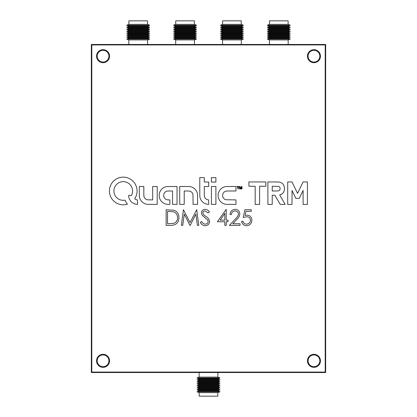<?xml version="1.0" encoding="UTF-8"?>
<svg xmlns="http://www.w3.org/2000/svg" width="417" height="417" viewBox="0 0 417 417"><rect width="100%" height="100%" fill="white"/><g stroke="black" fill="none" stroke-linecap="round" stroke-linejoin="round"><path stroke-width="0.63" d="M103.051 50.327A5.859 5.859 0 0 0 97.192 56.186A5.859 5.859 0 0 0 103.051 62.044A5.859 5.859 0 0 0 108.91 56.186A5.859 5.859 0 0 0 103.051 50.327M103.051 354.956A5.859 5.859 0 0 0 97.192 360.814A5.859 5.859 0 0 0 103.051 366.673A5.859 5.859 0 0 0 108.91 360.814A5.859 5.859 0 0 0 103.051 354.956M313.949 354.956A5.859 5.859 0 0 0 308.09 360.814A5.859 5.859 0 0 0 313.949 366.673A5.859 5.859 0 0 0 319.808 360.814A5.859 5.859 0 0 0 313.949 354.956M313.949 50.327A5.859 5.859 0 0 0 308.09 56.186A5.859 5.859 0 0 0 313.949 62.044A5.859 5.859 0 0 0 319.808 56.186A5.859 5.859 0 0 0 313.949 50.327M91.333 44.468L91.333 372.532L325.667 372.532L325.667 44.468L91.333 44.468M217.836 392.647L199.164 392.647L199.164 396.15L217.836 396.15L217.836 392.647L220.03 391.745L196.97 391.745L199.164 392.647M198.565 391.089L198.565 390.432L218.435 390.432L218.435 391.089L198.565 391.089L196.97 391.745M218.435 391.089L220.03 391.745M218.435 390.432L220.03 389.775L196.97 389.775L198.565 390.432M198.565 389.118L198.565 388.462L218.435 388.462L218.435 389.118L198.565 389.118L196.97 389.775M218.435 389.118L220.03 389.775M218.435 388.462L220.03 387.81L196.97 387.81L198.565 388.462M198.565 387.153L198.565 386.496L218.435 386.496L218.435 387.153L198.565 387.153L196.97 387.81M218.435 387.153L220.03 387.81M218.435 386.496L220.03 385.84L196.97 385.84L198.565 386.496M198.565 385.183L198.565 384.526L218.435 384.526L218.435 385.183L198.565 385.183L196.97 385.84M218.435 385.183L220.03 385.84M218.435 384.526L220.03 383.869L196.97 383.869L198.565 384.526M198.565 383.213L198.565 382.561L218.435 382.561L218.435 383.213L198.565 383.213L196.97 383.869M218.435 383.213L220.03 383.869M218.435 382.561L220.03 381.904L196.97 381.904L198.565 382.561M198.565 381.247L198.565 380.591L218.435 380.591L218.435 381.247L198.565 381.247L196.97 381.904M218.435 381.247L220.03 381.904M218.435 380.591L220.03 379.934L196.97 379.934L198.565 380.591M198.565 379.277L198.565 378.62L218.435 378.62L218.435 379.277L198.565 379.277L196.97 379.934M218.435 379.277L220.03 379.934M218.435 378.62L220.03 377.964L196.97 377.964L198.565 378.62M217.872 372.532L217.872 377.077L199.128 377.077L196.97 377.964M217.872 377.077L220.03 377.964M199.128 372.532L199.128 377.077M269.465 24.353L288.131 24.353L288.131 20.85L269.465 20.85L269.465 24.353L267.271 25.255L290.326 25.255L288.131 24.353M288.736 25.911L288.736 26.568L268.861 26.568L268.861 25.911L288.736 25.911L290.326 25.255M268.861 25.911L267.271 25.255M268.861 26.568L267.271 27.225L290.326 27.225L288.736 26.568M288.736 27.882L288.736 28.538L268.861 28.538L268.861 27.882L288.736 27.882L290.326 27.225M268.861 27.882L267.271 27.225M268.861 28.538L267.271 29.19L290.326 29.19L288.736 28.538M288.736 29.847L288.736 30.504L268.861 30.504L268.861 29.847L288.736 29.847L290.326 29.19M268.861 29.847L267.271 29.19M268.861 30.504L267.271 31.16L290.326 31.16L288.736 30.504M288.736 31.817L288.736 32.474L268.861 32.474L268.861 31.817L288.736 31.817L290.326 31.16M268.861 31.817L267.271 31.16M268.861 32.474L267.271 33.131L290.326 33.131L288.736 32.474M288.736 33.787L288.736 34.439L268.861 34.439L268.861 33.787L288.736 33.787L290.326 33.131M268.861 33.787L267.271 33.131M268.861 34.439L267.271 35.096L290.326 35.096L288.736 34.439M288.736 35.753L288.736 36.409L268.861 36.409L268.861 35.753L288.736 35.753L290.326 35.096M268.861 35.753L267.271 35.096M268.861 36.409L267.271 37.066L290.326 37.066L288.736 36.409M288.736 37.723L288.736 38.38L268.861 38.38L268.861 37.723L288.736 37.723L290.326 37.066M268.861 37.723L267.271 37.066M268.861 38.38L267.271 39.036L290.326 39.036L288.736 38.38M269.424 44.468L269.424 39.923L288.173 39.923L290.326 39.036M269.424 39.923L267.271 39.036M288.173 44.468L288.173 39.923M222.6 24.353L241.266 24.353L241.266 20.85L222.6 20.85L222.6 24.353L220.405 25.255L243.46 25.255L241.266 24.353M241.87 25.911L241.87 26.568L221.995 26.568L221.995 25.911L241.87 25.911L243.46 25.255M221.995 25.911L220.405 25.255M221.995 26.568L220.405 27.225L243.46 27.225L241.87 26.568M241.87 27.882L241.87 28.538L221.995 28.538L221.995 27.882L241.87 27.882L243.46 27.225M221.995 27.882L220.405 27.225M221.995 28.538L220.405 29.19L243.46 29.19L241.87 28.538M241.87 29.847L241.87 30.504L221.995 30.504L221.995 29.847L241.87 29.847L243.46 29.19M221.995 29.847L220.405 29.19M221.995 30.504L220.405 31.16L243.46 31.16L241.87 30.504M241.87 31.817L241.87 32.474L221.995 32.474L221.995 31.817L241.87 31.817L243.46 31.16M221.995 31.817L220.405 31.16M221.995 32.474L220.405 33.131L243.46 33.131L241.87 32.474M241.87 33.787L241.87 34.439L221.995 34.439L221.995 33.787L241.87 33.787L243.46 33.131M221.995 33.787L220.405 33.131M221.995 34.439L220.405 35.096L243.46 35.096L241.87 34.439M241.87 35.753L241.87 36.409L221.995 36.409L221.995 35.753L241.87 35.753L243.46 35.096M221.995 35.753L220.405 35.096M221.995 36.409L220.405 37.066L243.46 37.066L241.87 36.409M241.87 37.723L241.87 38.38L221.995 38.38L221.995 37.723L241.87 37.723L243.46 37.066M221.995 37.723L220.405 37.066M221.995 38.38L220.405 39.036L243.46 39.036L241.87 38.38M222.558 44.468L222.558 39.923L241.307 39.923L243.46 39.036M222.558 39.923L220.405 39.036M241.307 44.468L241.307 39.923M128.869 24.353L147.535 24.353L147.535 20.85L128.869 20.85L128.869 24.353L126.674 25.255L149.729 25.255L147.535 24.353M148.139 25.911L148.139 26.568L128.264 26.568L128.264 25.911L148.139 25.911L149.729 25.255M128.264 25.911L126.674 25.255M128.264 26.568L126.674 27.225L149.729 27.225L148.139 26.568M148.139 27.882L148.139 28.538L128.264 28.538L128.264 27.882L148.139 27.882L149.729 27.225M128.264 27.882L126.674 27.225M128.264 28.538L126.674 29.19L149.729 29.19L148.139 28.538M148.139 29.847L148.139 30.504L128.264 30.504L128.264 29.847L148.139 29.847L149.729 29.19M128.264 29.847L126.674 29.19M128.264 30.504L126.674 31.16L149.729 31.16L148.139 30.504M148.139 31.817L148.139 32.474L128.264 32.474L128.264 31.817L148.139 31.817L149.729 31.16M128.264 31.817L126.674 31.16M128.264 32.474L126.674 33.131L149.729 33.131L148.139 32.474M148.139 33.787L148.139 34.439L128.264 34.439L128.264 33.787L148.139 33.787L149.729 33.131M128.264 33.787L126.674 33.131M128.264 34.439L126.674 35.096L149.729 35.096L148.139 34.439M148.139 35.753L148.139 36.409L128.264 36.409L128.264 35.753L148.139 35.753L149.729 35.096M128.264 35.753L126.674 35.096M128.264 36.409L126.674 37.066L149.729 37.066L148.139 36.409M148.139 37.723L148.139 38.38L128.264 38.38L128.264 37.723L148.139 37.723L149.729 37.066M128.264 37.723L126.674 37.066M128.264 38.38L126.674 39.036L149.729 39.036L148.139 38.38M128.827 44.468L128.827 39.923L147.576 39.923L149.729 39.036M128.827 39.923L126.674 39.036M147.576 44.468L147.576 39.923M175.734 24.353L194.4 24.353L194.4 20.85L175.734 20.85L175.734 24.353L173.54 25.255L196.595 25.255L194.4 24.353M195.005 25.911L195.005 26.568L175.13 26.568L175.13 25.911L195.005 25.911L196.595 25.255M175.13 25.911L173.54 25.255M175.13 26.568L173.54 27.225L196.595 27.225L195.005 26.568M195.005 27.882L195.005 28.538L175.13 28.538L175.13 27.882L195.005 27.882L196.595 27.225M175.13 27.882L173.54 27.225M175.13 28.538L173.54 29.19L196.595 29.19L195.005 28.538M195.005 29.847L195.005 30.504L175.13 30.504L175.13 29.847L195.005 29.847L196.595 29.19M175.13 29.847L173.54 29.19M175.13 30.504L173.54 31.16L196.595 31.16L195.005 30.504M195.005 31.817L195.005 32.474L175.13 32.474L175.13 31.817L195.005 31.817L196.595 31.16M175.13 31.817L173.54 31.16M175.13 32.474L173.54 33.131L196.595 33.131L195.005 32.474M195.005 33.787L195.005 34.439L175.13 34.439L175.13 33.787L195.005 33.787L196.595 33.131M175.13 33.787L173.54 33.131M175.13 34.439L173.54 35.096L196.595 35.096L195.005 34.439M195.005 35.753L195.005 36.409L175.13 36.409L175.13 35.753L195.005 35.753L196.595 35.096M175.13 35.753L173.54 35.096M175.13 36.409L173.54 37.066L196.595 37.066L195.005 36.409M195.005 37.723L195.005 38.38L175.13 38.38L175.13 37.723L195.005 37.723L196.595 37.066M175.13 37.723L173.54 37.066M175.13 38.38L173.54 39.036L196.595 39.036L195.005 38.38M175.693 44.468L175.693 39.923L194.442 39.923L196.595 39.036M175.693 39.923L173.54 39.036M194.442 44.468L194.442 39.923M283.795 204.429A222.939 222.939 0 0 0 283.8 204.429A52.453 52.453 0 0 0 284.556 204.424A194.515 194.515 0 0 0 285.145 204.413L284.358 202.98A641.94 641.94 0 0 0 283.466 201.458A1253.194 1253.194 0 0 0 282.403 199.654A3000.998 3000.998 0 0 1 281.345 197.856A1518.287 1518.287 0 0 1 280.453 196.339L279.687 194.927A0.297 0.297 0 0 1 279.713 194.927A0.495 0.495 0 0 0 279.87 194.901A25.176 25.176 0 0 0 280.323 194.744A15.366 15.366 0 0 0 280.777 194.577A4.999 4.999 0 0 0 281.11 194.431A5.504 5.504 0 0 0 281.923 193.957A5.843 5.843 0 0 0 283.774 191.81A5.572 5.572 0 0 0 284.128 190.913A7.746 7.746 0 0 0 284.363 189.897A8.455 8.455 0 0 0 284.457 188.807A8.783 8.783 0 0 0 284.415 187.702A7.391 7.391 0 0 0 283.841 185.492A5.4 5.4 0 0 0 282.637 183.761A5.687 5.687 0 0 0 280.834 182.589A8.731 8.731 0 0 0 278.504 181.994A3.868 3.868 0 0 0 278.129 181.974A275.939 275.939 0 0 0 276.867 181.958A259.765 259.765 0 0 0 275.204 181.948A828.35 828.35 0 0 0 272.963 181.942L267.876 181.942L267.902 204.413L272.212 204.413L272.233 195.208L274.834 195.208L280.234 204.413L282.7 204.429A222.939 222.939 0 0 0 283.795 204.429M297.54 193.373L297.524 193.363A0.485 0.485 0 0 1 297.493 193.311L296.69 191.653A2071.552 2071.552 0 0 1 295.804 189.808A3999.828 3999.828 0 0 1 294.756 187.634L292.03 181.968L287.699 181.942L287.699 204.439L291.989 204.413L292.036 190.475L295.83 198.372L299.26 198.393L303.096 190.418L303.117 204.439L307.407 204.413L307.433 181.942L303.086 181.942L300.323 187.686A1284.782 1284.782 0 0 1 299.036 190.355A232.222 232.222 0 0 1 298.202 192.065A1091.383 1091.383 0 0 1 297.561 193.363L297.54 193.373M168.749 204.387A16.362 16.362 0 0 0 169.036 204.382L169.855 204.366L169.881 199.905L168.697 199.879A38.171 38.171 0 0 1 168.16 199.863A15.356 15.356 0 0 1 167.733 199.842A10.128 10.128 0 0 1 167.41 199.811A1.595 1.595 0 0 1 167.207 199.779A4.926 4.926 0 0 1 166.06 199.362A4.358 4.358 0 0 1 164.34 197.773A4.644 4.644 0 0 1 163.855 196.673A2.961 2.961 0 0 1 163.761 196.245A6.552 6.552 0 0 1 163.699 195.166A3.352 3.352 0 0 1 163.74 194.708A4.332 4.332 0 0 1 165.867 191.627A4.863 4.863 0 0 1 167.092 191.116A2.163 2.163 0 0 1 167.394 191.059A5.348 5.348 0 0 1 167.785 191.033A22.023 22.023 0 0 1 168.437 191.017A531.936 531.936 0 0 1 170.011 191.002L172.549 190.981L172.549 204.393L177.027 204.366L177.027 186.514L172.362 186.508A570.065 570.065 0 0 0 170.548 186.508A343.327 343.327 0 0 0 168.948 186.514A614.502 614.502 0 0 0 167.587 186.524A3.638 3.638 0 0 0 167.28 186.54A8.825 8.825 0 0 0 159.94 191.825A8.648 8.648 0 0 0 159.2 194.843A9.299 9.299 0 0 0 159.377 197.272A8.856 8.856 0 0 0 161.551 201.5A9.075 9.075 0 0 0 163.412 203.037A8.799 8.799 0 0 0 164.642 203.673A8.324 8.324 0 0 0 165.935 204.095A9.669 9.669 0 0 0 167.373 204.33A16.362 16.362 0 0 0 168.749 204.387M240.739 188.27L240.729 188.26A116.213 116.213 0 0 1 240.635 188.01A20.615 20.615 0 0 1 240.531 187.728A40.147 40.147 0 0 1 240.411 187.389L239.811 186.498A2.903 2.903 0 0 0 239.676 186.498A0.615 0.615 0 0 0 239.582 186.503L239.488 186.597A82.79 82.79 0 0 0 239.483 186.925A31.452 31.452 0 0 0 239.483 187.311A56.003 56.003 0 0 0 239.488 187.754L239.499 188.901L239.921 188.901L239.968 187.311L240.536 188.901L240.917 188.932L241.516 187.249L241.563 188.901L241.985 188.901L241.985 186.514L241.688 186.498A1.084 1.084 0 0 0 241.474 186.508L241.37 186.576A0.782 0.782 0 0 0 241.287 186.748A127.534 127.534 0 0 0 241.016 187.53A28.033 28.033 0 0 1 240.917 187.817A14.433 14.433 0 0 1 240.833 188.051A68.054 68.054 0 0 1 240.755 188.26L240.739 188.27M123.208 204.81A15.012 15.012 0 0 0 123.333 204.81A15.257 15.257 0 0 0 124.772 204.726A13.323 13.323 0 0 0 126.153 204.512A7.563 7.563 0 0 0 126.429 204.45A31.207 31.207 0 0 0 126.82 204.346A34.204 34.204 0 0 0 127.201 204.247A3.524 3.524 0 0 0 127.409 204.179L127.42 204.153A1.277 1.277 0 0 0 127.362 204.054A2.059 2.059 0 0 0 127.268 203.913A7.881 7.881 0 0 0 127.122 203.725A10.498 10.498 0 0 1 126.601 203.016A16.419 16.419 0 0 1 125.6 201.317A10.055 10.055 0 0 1 125.241 200.525A9.784 9.784 0 0 0 125.189 200.4A6.078 6.078 0 0 0 125.136 200.285A9.038 9.038 0 0 0 125.095 200.191L125.058 200.16A3.602 3.602 0 0 0 124.949 200.165A2.492 2.492 0 0 0 124.824 200.181A4.389 4.389 0 0 0 124.678 200.202A3.07 3.07 0 0 1 124.485 200.228A13.782 13.782 0 0 1 124.198 200.259A15.387 15.387 0 0 1 123.88 200.28A13.125 13.125 0 0 1 123.578 200.296A9.466 9.466 0 0 1 122.436 200.275A8.767 8.767 0 0 1 120.247 199.816A9.935 9.935 0 0 1 119.184 199.378A10.675 10.675 0 0 1 118.506 199.024A8.1 8.1 0 0 1 117.333 198.205A10.806 10.806 0 0 1 116.765 197.689A9.56 9.56 0 0 1 115.733 196.516A9.164 9.164 0 0 1 114.331 193.759A9.732 9.732 0 0 1 113.992 192.227A6.463 6.463 0 0 1 113.93 191.528A13.808 13.808 0 0 1 113.982 189.839A5.968 5.968 0 0 1 114.086 189.162A10.154 10.154 0 0 1 114.466 187.817A9.32 9.32 0 0 1 125.168 181.854A8.986 8.986 0 0 1 126.909 182.401A9.435 9.435 0 0 1 131.094 185.935A6.672 6.672 0 0 1 131.371 186.399A11.926 11.926 0 0 1 131.647 186.952A12.213 12.213 0 0 1 131.902 187.53A7.991 7.991 0 0 1 132.1 188.062A9.242 9.242 0 0 1 131.699 194.927L131.485 195.396L128.639 195.396L128.639 195.698A3.836 3.836 0 0 0 128.655 196.068A12.051 12.051 0 0 0 128.712 196.558A12.708 12.708 0 0 0 128.796 197.074A7.642 7.642 0 0 0 128.895 197.528A9.106 9.106 0 0 0 133.565 203.413A9.455 9.455 0 0 0 134.42 203.788A8.267 8.267 0 0 0 135.275 204.064A8.778 8.778 0 0 0 136.182 204.257A12.239 12.239 0 0 0 137.177 204.366L137.589 204.398L137.438 199.879A11.415 11.415 0 0 0 137.355 199.863L137.214 199.847A89.546 89.546 0 0 0 137.057 199.826A91.161 91.161 0 0 0 136.896 199.806A3.482 3.482 0 0 1 136.364 199.696A5.087 5.087 0 0 1 135.275 199.232A2.867 2.867 0 0 1 134.853 198.94L134.879 198.461A13.605 13.605 0 0 0 136.161 195.922A13.891 13.891 0 0 0 136.625 187.483A13.125 13.125 0 0 0 136.187 186.112A14.376 14.376 0 0 0 134.863 183.485A13.579 13.579 0 0 0 134.013 182.307A9.648 9.648 0 0 0 133.607 181.833A20.563 20.563 0 0 0 132.543 180.754A9.429 9.429 0 0 0 132.08 180.342A14.371 14.371 0 0 0 130.438 179.169A13.745 13.745 0 0 0 126.784 177.606A14.084 14.084 0 0 0 124.813 177.235A8.048 8.048 0 0 0 124.141 177.183A27.876 27.876 0 0 0 122.285 177.183A7.709 7.709 0 0 0 121.623 177.235A14.188 14.188 0 0 0 119.418 177.684A13.667 13.667 0 0 0 115.405 179.586A14.058 14.058 0 0 0 112.084 182.813A13.735 13.735 0 0 0 109.499 189.396A9.216 9.216 0 0 0 109.442 190.095A23.216 23.216 0 0 0 109.442 191.867A8.747 8.747 0 0 0 109.494 192.555A14.199 14.199 0 0 0 109.958 194.843A13.553 13.553 0 0 0 111.965 198.982A14.188 14.188 0 0 0 113.476 200.759A15.012 15.012 0 0 0 114.321 201.547A13.13 13.13 0 0 0 116.129 202.844A14.35 14.35 0 0 0 117.13 203.387A16.628 16.628 0 0 0 117.99 203.777A12.557 12.557 0 0 0 119.653 204.346A15.372 15.372 0 0 0 120.549 204.554A12.202 12.202 0 0 0 121.9 204.752A15.012 15.012 0 0 0 123.208 204.81M313.949 354.299A6.516 6.516 0 0 0 307.433 360.814A6.516 6.516 0 0 0 313.949 367.33A6.516 6.516 0 0 0 320.464 360.814A6.516 6.516 0 0 0 313.949 354.299M103.051 49.67A6.516 6.516 0 0 0 96.535 56.186A6.516 6.516 0 0 0 103.051 62.701A6.516 6.516 0 0 0 109.567 56.186A6.516 6.516 0 0 0 103.051 49.67M313.949 49.67A6.516 6.516 0 0 0 307.433 56.186A6.516 6.516 0 0 0 313.949 62.701A6.516 6.516 0 0 0 320.464 56.186A6.516 6.516 0 0 0 313.949 49.67M103.051 354.299A6.516 6.516 0 0 0 96.535 360.814A6.516 6.516 0 0 0 103.051 367.33A6.516 6.516 0 0 0 109.567 360.814A6.516 6.516 0 0 0 103.051 354.299M139.356 186.519L139.325 191.226A3034.968 3034.968 0 0 0 139.335 195.557A7.516 7.516 0 0 0 139.372 196.292A9.101 9.101 0 0 0 144.24 203.402A9.398 9.398 0 0 0 147.128 204.309A3.159 3.159 0 0 0 147.509 204.34A93.444 93.444 0 0 0 148.483 204.356A157.438 157.438 0 0 0 149.948 204.366A1075.182 1075.182 0 0 0 152.377 204.366L157.204 204.366L157.204 186.514L152.705 186.514L152.679 199.899L150.183 199.879A371.161 371.161 0 0 1 148.78 199.868A30.133 30.133 0 0 1 148.066 199.847A9.836 9.836 0 0 1 147.628 199.821A1.991 1.991 0 0 1 147.337 199.779A4.561 4.561 0 0 1 144.444 197.674A4.081 4.081 0 0 1 143.985 196.579A3.513 3.513 0 0 1 143.896 196.042A11.64 11.64 0 0 1 143.849 195.302A47.199 47.199 0 0 1 143.829 194.041A1075.021 1075.021 0 0 1 143.823 191.069L143.823 186.488L141.603 186.488A161.629 161.629 0 0 0 140.753 186.493A83.968 83.968 0 0 0 140.029 186.498A609.399 609.399 0 0 0 139.387 186.508L139.356 186.519M188.239 191.002A61.257 61.257 0 0 1 188.88 191.017A3.117 3.117 0 0 1 189.167 191.038A4.582 4.582 0 0 1 192.399 193.071A4.795 4.795 0 0 1 192.946 194.296L193.102 204.366L197.58 204.393L197.564 199.342A1751.984 1751.984 0 0 0 197.549 195.651A26.657 26.657 0 0 0 197.517 194.525A5.53 5.53 0 0 0 197.439 193.816A8.257 8.257 0 0 0 197.267 193.05A8.825 8.825 0 0 0 196.292 190.809A9.101 9.101 0 0 0 192.722 187.488A8.674 8.674 0 0 0 190.428 186.68A7.063 7.063 0 0 0 189.699 186.576A14.72 14.72 0 0 0 188.807 186.519A51.249 51.249 0 0 0 187.379 186.493A870.826 870.826 0 0 0 184.304 186.488L179.722 186.488L179.722 204.393L184.22 204.393L184.22 190.991L186.482 190.991A129.275 129.275 0 0 1 187.431 190.991A68.148 68.148 0 0 1 188.239 191.002M211.424 186.55L211.414 189.198A1850.901 1850.901 0 0 0 211.414 192.081A3611.694 3611.694 0 0 0 211.414 195.49L211.424 204.366L215.902 204.393L215.902 186.488L213.676 186.488A260.542 260.542 0 0 0 212.54 186.493A29.372 29.372 0 0 0 211.904 186.503A38.64 38.64 0 0 0 211.471 186.514L211.424 186.55M226.196 186.545A8.288 8.288 0 0 0 224.575 186.852A9.174 9.174 0 0 0 221.563 188.39A8.783 8.783 0 0 0 220.332 189.537A8.455 8.455 0 0 0 219.644 190.433A9.586 9.586 0 0 0 218.591 192.513A8.053 8.053 0 0 0 218.289 193.587A9.716 9.716 0 0 0 218.195 194.124A7.188 7.188 0 0 0 218.138 194.624A7.767 7.767 0 0 0 218.112 195.146A13.328 13.328 0 0 0 218.117 195.74A10.284 10.284 0 0 0 218.2 196.735A7.933 7.933 0 0 0 218.654 198.534A9.909 9.909 0 0 0 219.05 199.435A10.519 10.519 0 0 0 219.389 200.061A6.834 6.834 0 0 0 219.733 200.593A7.287 7.287 0 0 0 220.14 201.103A13.526 13.526 0 0 0 220.656 201.666A9.346 9.346 0 0 0 221.886 202.73A8.449 8.449 0 0 0 224.753 204.075A9.716 9.716 0 0 0 226.374 204.346A6.495 6.495 0 0 0 226.812 204.366A273.057 273.057 0 0 0 228.047 204.377A255.986 255.986 0 0 0 229.6 204.387A533.838 533.838 0 0 0 231.466 204.393L235.959 204.393L235.959 199.899L225.972 199.743A5.16 5.16 0 0 1 224.857 199.295A4.253 4.253 0 0 1 223.236 197.721A4.853 4.853 0 0 1 222.767 196.636A3.237 3.237 0 0 1 222.673 196.214A5.817 5.817 0 0 1 222.61 195.213A3.258 3.258 0 0 1 222.647 194.786A4.478 4.478 0 0 1 226.514 191.038A3.305 3.305 0 0 1 226.864 191.017A195.537 195.537 0 0 1 227.969 191.002A198.878 198.878 0 0 1 229.444 190.991A665.553 665.553 0 0 1 231.451 190.991L235.959 190.991L235.959 186.488L231.31 186.498A564.618 564.618 0 0 0 229.491 186.503A345.693 345.693 0 0 0 227.885 186.514A573.151 573.151 0 0 0 226.525 186.529A4.358 4.358 0 0 0 226.196 186.545M205.138 225.753C202.917 225.566 201.333 224.429 200.389 222.339L201.708 221.547C202.417 223.053 203.559 223.919 205.138 224.148C206.915 224.091 207.932 223.204 208.198 221.505L207.64 219.968L202.261 215.354L201.39 212.978C201.635 210.689 202.917 209.475 205.237 209.329C207.051 209.485 208.437 210.366 209.402 211.972L208.135 212.936L205.081 210.934C203.741 210.96 202.98 211.622 202.792 212.91L203.819 214.927L205.92 216.486C207.974 217.632 209.198 219.311 209.6 221.526C209.282 224.143 207.796 225.555 205.138 225.753M235.052 210.934C232.853 211.111 231.649 212.31 231.43 214.536L230.028 214.536C230.288 211.367 231.988 209.631 235.125 209.329C238.008 209.542 239.582 211.091 239.843 213.973C239.53 216.204 238.477 218.07 236.684 219.577L232.775 223.752L240.046 223.752L240.046 225.352L229.428 225.352L235.49 218.889C237.08 217.606 238.065 216.011 238.441 214.098C238.196 212.123 237.065 211.065 235.052 210.934M211.466 177.606L211.419 177.647A609.399 609.399 0 0 0 211.414 178.288A83.968 83.968 0 0 0 211.403 179.013A161.629 161.629 0 0 0 211.403 179.868L211.403 182.083L215.902 182.083L215.902 177.585L213.681 177.585A161.629 161.629 0 0 0 212.832 177.59A83.968 83.968 0 0 0 212.107 177.595A609.399 609.399 0 0 0 211.466 177.606L211.419 177.647M199.785 193.597A81.57 81.57 0 0 0 199.811 195.615A12.974 12.974 0 0 0 199.889 196.73A6.787 6.787 0 0 0 200.061 197.663A9.2 9.2 0 0 0 200.452 198.841A8.397 8.397 0 0 0 201.677 200.926A9.888 9.888 0 0 0 202.526 201.864A9.294 9.294 0 0 0 203.772 202.876A8.34 8.34 0 0 0 205.143 203.626A8.663 8.663 0 0 0 206.655 204.121A10.915 10.915 0 0 0 208.323 204.366L208.729 204.398L208.578 199.873A2.825 2.825 0 0 0 208.5 199.863A12.442 12.442 0 0 0 208.385 199.847A13.855 13.855 0 0 0 208.26 199.837A11.66 11.66 0 0 0 208.14 199.821A3.44 3.44 0 0 1 207.358 199.654A4.811 4.811 0 0 1 205.842 198.815A3.857 3.857 0 0 1 205.263 198.226A3.539 3.539 0 0 1 205.013 197.872A6.609 6.609 0 0 1 204.549 196.96A3.602 3.602 0 0 1 204.408 196.543A1.918 1.918 0 0 1 204.346 196.178A10.206 10.206 0 0 1 204.314 195.609A56.597 56.597 0 0 1 204.299 194.551A2855.877 2855.877 0 0 1 204.288 191.351L204.278 186.535L208.729 186.535L208.729 182.036L204.278 182.036L204.257 177.611L199.779 177.585L199.779 186.816A5828.425 5828.425 0 0 0 199.785 193.597M170.98 225.352L166.143 225.352L166.143 209.73L174.254 210.293C177.418 211.721 178.987 214.202 178.961 217.737C178.664 222.767 176.005 225.305 170.98 225.352M91.803 44.937L91.803 372.063L325.197 372.063L325.197 44.937L91.803 44.937M237.085 186.488L237.085 186.91L237.836 186.91L237.836 188.932L238.279 188.901L238.305 186.915L239.03 186.889L239.03 186.514L237.085 186.488L239.03 186.514M248.897 181.942L248.918 186.232L255.173 186.258L255.173 204.439L259.603 204.413L259.629 186.253L265.858 186.253L265.858 181.942L248.897 181.942M244.852 209.73L251.258 209.73L251.258 211.33L245.947 211.33L245.102 215.443L246.942 215.136C250.044 215.412 251.68 217.116 251.863 220.249C251.618 223.658 249.799 225.493 246.411 225.753C243.695 225.534 242.105 224.065 241.646 221.349L243.048 221.349C243.492 223.126 244.638 224.059 246.494 224.148C248.923 223.934 250.247 222.61 250.461 220.186C250.236 217.95 248.98 216.798 246.692 216.741L243.247 217.538L244.852 209.73M217.413 221.745L226.222 209.329L226.222 220.145L228.026 220.145L228.026 221.745L226.222 221.745L226.222 225.352L224.82 225.352L224.82 221.745L217.413 221.745M182.771 225.352L181.364 225.352L183.423 209.73L190.074 222.548L196.709 209.73L198.784 225.352L197.377 225.352L195.881 214.109L190.241 225.352L189.928 225.352L184.267 214.088L182.771 225.352M167.54 211.33L167.54 223.752L173.8 223.35C176.308 222.35 177.564 220.473 177.559 217.737C177.543 214.781 176.172 212.795 173.441 211.768L167.54 211.33M238.279 188.901L238.305 186.915L239.03 186.889M259.603 204.413L259.629 186.253M220.166 220.145L224.82 220.145L224.82 213.358L220.166 220.145M239.968 187.311L240.536 188.901L240.917 188.932M169.855 204.366L169.881 199.905M152.705 186.514L152.679 199.899M303.096 190.418L303.117 204.439L307.407 204.413L307.433 181.942M272.212 204.413L272.233 195.208M267.876 181.942L267.902 204.413M279.729 187.217A1.845 1.845 0 0 0 279.249 186.738A2.82 2.82 0 0 0 278.572 186.404L272.233 186.253L272.233 190.996L275.152 190.976A578.947 578.947 0 0 0 276.831 190.965A37.082 37.082 0 0 0 277.628 190.95A11.441 11.441 0 0 0 278.097 190.923A1.465 1.465 0 0 0 278.374 190.877A3.023 3.023 0 0 0 279.124 190.564A1.908 1.908 0 0 0 279.995 189.433A3.008 3.008 0 0 0 280.01 187.843A1.918 1.918 0 0 0 279.729 187.217"/></g></svg>

